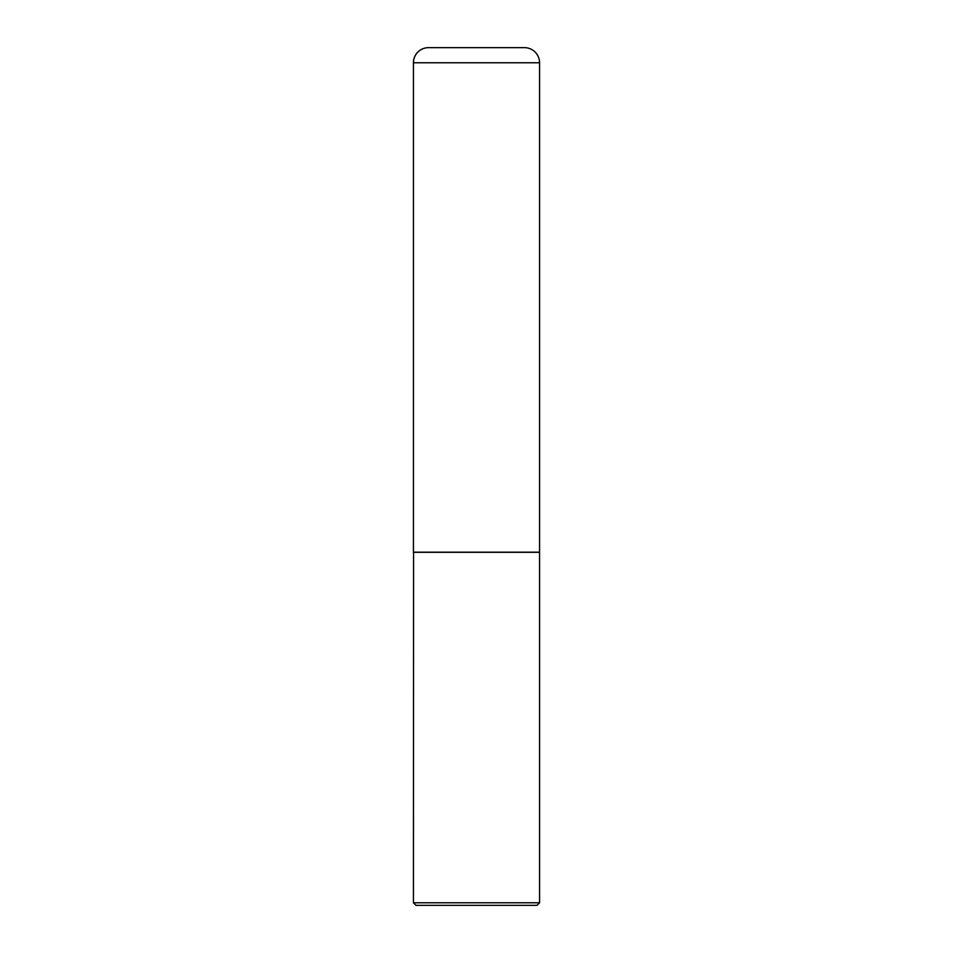 <?xml version="1.0" encoding="UTF-8"?>
<svg xmlns="http://www.w3.org/2000/svg" width="953" height="953" viewBox="0 0 953 953"><rect width="100%" height="100%" fill="white"/><g stroke="black" fill="none" stroke-linecap="round" stroke-linejoin="round"><path stroke-width="1.43" d="M413.435 62.779L413.435 552.18L539.565 552.18L539.565 62.779L413.435 62.779A15.129 15.129 0 0 1 428.564 47.65L524.436 47.65A15.129 15.129 0 0 1 539.565 62.779M413.554 552.18L413.435 902.789L539.565 902.789L539.565 552.311L413.435 552.311M539.565 902.789L537.004 905.35L415.996 905.35L413.435 902.789"/></g></svg>

